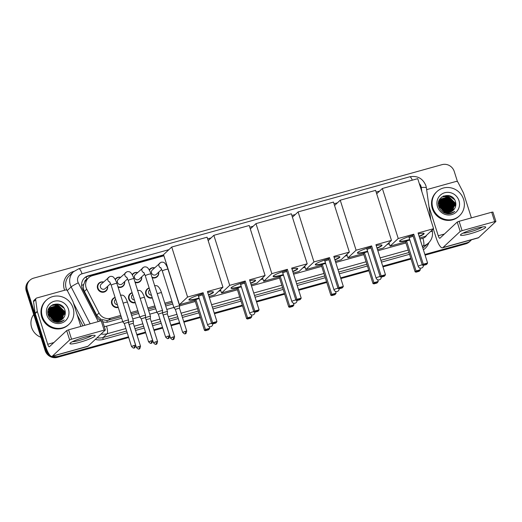 <?xml version="1.0" encoding="UTF-8"?>
<svg xmlns="http://www.w3.org/2000/svg" width="522" height="522" viewBox="0 0 522 522"><rect width="100%" height="100%" fill="white"/><g stroke="black" fill="none" stroke-linecap="round" stroke-linejoin="round"><path stroke-width="0.78" d="M152.333 297.964A5.292 5.057 -133.1 0 1 147.106 289.103A5.292 5.057 -133.1 0 1 149.155 287.961M135.296 302.701A5.292 5.057 -133.1 0 1 130.069 293.84A5.292 5.057 -133.1 0 1 132.118 292.692M118.259 307.432A5.292 5.057 -133.1 0 1 113.033 298.571A5.292 5.057 -133.1 0 1 115.081 297.429M158.695 272.164A5.292 5.057 -133.1 0 1 152.17 277.756M141.658 276.895A5.292 5.057 -133.1 0 1 135.133 282.493M124.621 281.632A5.292 5.057 -133.1 0 1 118.096 287.224M107.584 286.369A5.292 5.057 -133.1 0 1 97.575 288.418A5.292 5.057 -133.1 0 1 103.519 282.017M86.998 279.25L86.933 279.27A3.308 3.165 46.9 0 0 84.708 281.965L83.716 284.444C83.115 286.846 83.357 289.155 84.433 291.38L96.707 315.184L100.863 319.288L106.866 320.534L121.195 316.697M84.708 281.965A9.925 9.487 -133.1 0 1 86.404 279.812L88.538 277.815A9.925 9.487 46.9 0 0 86.743 289.221L99.017 313.024A9.925 9.487 46.9 0 0 110.56 318.244L120.784 315.405M131.153 313.924L138.232 311.96M148.189 309.194L155.269 307.223M165.226 304.457L172.306 302.492M130.748 312.639L137.821 310.668M147.778 307.902L154.858 305.938M164.815 303.171L171.895 301.201M163.908 255.8L92.342 275.688A9.925 9.487 46.9 0 0 88.538 277.815M149.227 269.894A5.292 5.057 -133.1 0 1 154.629 267.812M132.19 274.624A5.292 5.057 -133.1 0 1 137.593 272.549M115.153 279.361A5.292 5.057 -133.1 0 1 120.556 277.28M471.483 239.768A9.925 9.487 -133.1 0 1 470.642 240.668A9.925 9.487 -133.1 0 1 466.838 242.802L424.875 254.462M48.716 353.557A9.925 9.487 -133.1 0 1 46.262 349.479L27.425 290.082A9.925 9.487 -133.1 0 1 29.871 280.268A9.925 9.487 -133.1 0 1 33.669 278.135L442.043 164.645A9.925 9.487 -133.1 0 1 454.244 171.457L457.507 181.734M128.451 336.84L58.464 356.291A9.925 9.487 -133.1 0 1 52.807 356.121M410.834 258.364L382.75 266.168M368.708 270.07L340.618 277.874M326.576 281.776L298.493 289.586M284.451 293.488L256.361 301.292M242.319 305.194L214.235 312.998M200.194 316.906L183.711 321.487M179.561 322.635L170.89 325.049M162.525 327.372L153.853 329.78M145.488 332.103L136.816 334.517M425.091 255.147L465.696 243.865A9.925 9.487 -133.1 0 0 469.5 241.732L470.074 241.203A9.925 9.487 -133.1 0 1 466.27 243.33L424.986 254.801L466.27 243.33A9.925 9.487 -133.1 0 0 470.074 241.203L470.642 240.668M128.673 337.525L57.329 357.355A9.925 9.487 -133.1 0 1 45.127 350.543L26.283 291.145L26.85 290.61A9.925 9.487 -133.1 0 1 29.297 280.797A9.925 9.487 -133.1 0 0 26.85 290.61L45.695 350.008L26.85 290.61L27.425 290.082M57.329 357.355L57.896 356.82A9.925 9.487 -133.1 0 1 51.469 356.363A9.925 9.487 -133.1 0 0 57.896 356.82L128.562 337.186L57.896 356.82L58.464 356.291M50.778 356.037A9.925 9.487 -133.1 0 1 45.695 350.008A9.925 9.487 -133.1 0 0 50.778 356.037M410.944 258.703L382.854 266.514L410.944 258.703M368.813 270.416L340.729 278.219L368.813 270.416M326.687 282.121L298.597 289.925L326.687 282.121M284.555 293.827L256.472 301.638L284.555 293.827M242.43 305.54L214.34 313.344L242.43 305.54M200.298 317.245L183.816 321.826L200.298 317.245M179.672 322.981L171.001 325.389L179.672 322.981M162.636 327.712L153.964 330.126L162.636 327.712M145.599 332.449L136.927 334.856L145.599 332.449M163.614 254.867L88.335 275.786A9.925 9.487 46.9 0 0 84.531 277.913A9.925 9.487 46.9 0 0 82.737 289.318L96.851 316.691A9.925 9.487 46.9 0 0 100.805 320.873M102.756 321.754A9.925 9.487 46.9 0 0 108.393 321.917L121.678 318.224M131.642 315.458L138.715 313.487M148.679 310.72L155.752 308.756M165.709 305.99L172.789 304.019M218.601 291.289L220.813 290.676M260.732 279.583L262.944 278.963M302.858 267.871L305.07 267.257M344.99 256.165L347.202 255.552M387.115 244.459L389.327 243.839M84.251 278.187A9.925 9.487 -133.1 0 1 87.761 276.321L163.719 255.206M26.283 291.145A9.925 9.487 -133.1 0 1 28.73 281.332L29.871 280.268M411.055 259.049L382.965 266.853M368.923 270.755L340.833 278.565M326.798 282.467L298.708 290.271M284.666 294.173L256.576 301.977M242.534 305.879L214.451 313.689M200.409 317.591L183.927 322.172M179.777 323.32L171.105 325.735M162.747 328.057L154.068 330.465M145.71 332.795L137.038 335.202M475.92 228.44A13.233 1.736 -17.6 0 1 485.238 226.822A13.233 1.736 -17.6 0 1 470.237 233.758A13.233 1.736 -17.6 0 1 460.685 234.613A13.233 1.736 -17.6 0 1 475.92 228.44M463.079 233.099A10.584 1.39 162.4 0 0 470.348 231.781A10.584 1.39 162.4 0 0 482.406 226.972M426.696 189.799L426.67 189.825A1.657 1.579 46.9 0 1 427.329 189.447L456.078 181.454A1.657 1.579 46.9 0 1 458.003 182.328L463.438 192.872A1.657 1.579 46.9 0 1 463.549 193.133L471.399 217.876M433.325 228.936L436.118 237.732A13.233 3.484 -105.5 0 0 442.499 247.82A13.233 3.484 -105.5 0 0 442.924 247.578L460.189 231.429L457.213 222.052L439.948 238.195A3.308 0.868 74.5 0 1 439.844 238.26A3.308 0.868 74.5 0 1 438.245 235.735L428.947 206.418M442.499 247.82L478.172 237.908A13.233 3.484 -105.5 0 0 478.596 237.66L495.9 221.445L494.68 221.615L491.704 212.232L492.925 212.069L495.9 221.445M457.213 222.052L459.106 221.295L462.081 230.672L494.68 221.615M462.081 230.672L460.189 231.429M459.106 221.295L491.704 212.232M441.86 202.034A14.89 14.231 -133.1 0 1 443.034 202.673M448.437 208.115A14.89 14.231 -133.1 0 1 449.227 209.655M432.849 207.952A16.541 15.81 -133.1 0 1 436.927 191.594A16.541 15.81 -133.1 0 1 463.595 199.404A16.541 15.81 -133.1 0 1 459.523 215.756A16.541 15.81 -133.1 0 1 432.849 207.952M459.523 215.756L458.949 216.291A16.541 15.81 -133.1 0 1 432.281 208.48A16.541 15.81 -133.1 0 1 436.353 192.129L436.927 191.594M447.896 213.824C450.538 213.909 452.822 213.087 454.74 211.358C450.466 214.033 446.395 213.739 442.526 210.483A8.274 7.902 -133.1 0 0 453.161 210.379A8.274 7.902 -133.1 0 0 453.912 209.563C455.706 207.378 456.254 204.872 455.569 202.053C452.796 190.55 434.904 195.711 438.839 206.555C440.353 210.849 443.374 213.276 447.896 213.824M458.988 200.683A11.582 11.066 -133.1 0 1 451.693 214.62A11.582 11.066 -133.1 0 1 437.462 206.666A11.582 11.066 -133.1 0 1 444.751 192.735A11.582 11.066 -133.1 0 1 458.988 200.683M452.789 210.705L454.597 202.764L448.724 196.957L441.155 198.98L439.576 206.705L443.981 211.678M452.881 210.627L454.779 202.601L448.907 196.787L441.338 198.817L439.759 206.542L442.526 210.483M452.404 210.999L453.886 203.43L448.013 197.616L441.247 198.915M452.502 210.927L454.068 203.267L448.196 197.453L441.325 198.823M452 211.273L453.181 204.095L447.308 198.282L440.927 199.287M452.104 211.208L453.357 203.926L447.484 198.119L441.005 199.189M451.576 211.521L452.47 204.761L446.597 198.947L440.633 199.685M451.68 211.462L452.646 204.591L446.773 198.784L440.705 199.587M451.125 211.743L451.758 205.42L445.886 199.613L440.366 200.109M451.236 211.691L451.935 205.257L446.062 199.443L440.431 200.004M450.649 211.939L451.047 206.086L445.175 200.278L440.118 200.559M450.767 211.893L451.223 205.922L445.351 200.109L440.176 200.448M450.147 212.108L450.336 206.751L444.463 200.944L439.902 201.042M450.277 212.069L450.512 206.588L444.64 200.774L439.955 200.918M449.618 212.252L449.625 207.417L443.752 201.603L439.713 201.551M449.755 212.219L449.801 207.247L443.928 201.44L439.759 201.42M449.057 212.356L448.913 208.082L443.041 202.268L439.557 202.099M449.201 212.33L449.09 207.913L443.217 202.105L439.596 201.955M448.463 212.421L448.202 208.748L442.33 202.934L439.439 202.68M448.62 212.408L448.385 208.578L442.512 202.771L439.465 202.529M447.83 212.441L447.491 209.407L441.619 203.6L439.361 203.306L440.255 203.521L447.426 210.568L447.811 212.441M447.993 212.441L447.674 209.244L441.801 203.43L439.374 203.143M447.139 212.408L446.786 210.072L440.914 204.265L439.328 203.991M447.315 212.421L446.962 209.909L441.09 204.095L439.335 203.815M446.388 212.304L446.075 210.738L440.203 204.931L439.367 204.741M446.584 212.337L446.251 210.575L440.379 204.761L439.354 204.546M445.54 212.102L445.364 211.403L439.498 205.596M445.762 212.16L445.54 211.234L439.459 205.368M444.816 212.702L444.653 212.076M445.038 212.767L444.914 212.213M441.149 198.993L440.444 199.645L438.467 204.193M441.234 198.902L440.627 199.476L438.956 206.914M440.829 199.358L440.072 199.972M440.438 199.652L438.761 201.609M439.726 200.317L439.361 200.637M440.255 200.167L439.922 200.35M439.407 200.689L438.937 201.042M440.32 200.063L439.994 200.246M440 200.611L439.654 200.774M439.544 200.833L439.211 201.016M440.059 200.5L439.72 200.67M439.609 200.729L439.283 200.911M444.542 211.736L439.778 206.601M439.511 206.497L438.793 206.262M444.816 211.847L439.687 206.334M439.439 206.242L438.748 206.033M440.274 207.756A8.274 7.902 -133.1 0 1 443.563 211.221M443.726 211.547A8.274 7.902 -133.1 0 1 444.085 212.454L443.752 211.56M443.602 211.247L440.176 207.567M439.837 207.378L438.982 206.999M453.155 210.386L453.912 209.563M446.225 212.271L439.387 204.905M447.85 211.978L447.517 210.483L439.844 203.312M448.561 211.312L448.228 209.818L440.548 202.647M452.822 207.325L452.489 205.831L444.816 198.667M453.533 206.66L453.2 205.166L445.527 198.001M454.244 205.994L453.912 204.507L446.238 197.336M454.956 205.329L454.623 203.841L446.943 196.67M446.101 196.526L441.977 196.898M455.758 205.603L455.334 203.175L448.163 196.128L443.602 195.991M446.995 212.395L446.715 211.234L439.335 204.128M448.528 211.88L448.137 209.903L440.966 202.856L440 202.647M452.796 207.893L452.398 205.916L445.233 198.869L444.268 198.66M454.212 206.562L453.82 204.585L446.649 197.544L445.69 197.329M454.923 205.896L454.531 203.919L447.361 196.879L446.395 196.663M445.69 196.572L441.847 196.996M455.68 206.007L455.243 203.26L448.072 196.213L443.308 196.115M454.551 199.685L448.692 195.522M409.796 239.8A12.9 1.69 -17.6 0 1 409.059 240.009A12.9 1.69 -17.6 0 1 399.532 241.314A12.9 1.69 -17.6 0 1 412.882 235.318M413.763 234.195L423.283 264.204L427.59 263.01L418.07 232.995L433.599 228.682L417.731 178.661L382.365 188.494L398.234 238.508L413.763 234.195L412.811 235.083L422.331 265.091L423.283 264.204L423.955 264.791L427.029 263.936L427.59 263.01M418.35 233.882A12.9 1.69 -17.6 0 1 424.125 233.517A12.9 1.69 -17.6 0 1 419.192 236.544M398.234 238.508L390.064 246.149L405.594 241.836L406.547 240.942L409.868 240.022M419.636 237.934L425.423 236.322L433.599 228.682M382.365 188.494L376.688 193.799M388.975 242.723L390.064 246.149M427.029 263.936L426.363 264.563L423.283 265.417L423.955 264.791M422.331 265.091L423.283 265.417M419.825 268.034L420.367 269.757L419.14 271.31L416.067 272.164L415.114 271.845L405.594 241.836M415.114 271.845L416.067 270.957L406.547 240.942M416.067 272.164L416.732 271.544L416.067 270.957L420.367 269.757M419.812 270.69L416.732 271.544M424.021 233.373A12.9 1.69 -17.6 0 1 423.72 233.771A12.9 1.69 -17.6 0 1 419.094 236.231M413.209 236.349A2.649 0.346 162.4 0 0 409.268 237.784M409.698 239.487A12.9 1.69 -17.6 0 1 399.539 241.144M367.671 251.506A12.9 1.69 -17.6 0 1 366.927 251.715A12.9 1.69 -17.6 0 1 357.4 253.026A12.9 1.69 -17.6 0 1 370.757 247.03M371.631 245.901L381.151 275.91L385.458 274.716L375.938 244.707L391.467 240.388L375.599 190.373L340.24 200.2L356.102 250.214L371.631 245.901L370.679 246.789L380.199 276.804L381.151 275.91L381.823 276.497L384.897 275.642L385.458 274.716M376.218 245.588A12.9 1.69 -17.6 0 1 382 245.223A12.9 1.69 -17.6 0 1 377.067 248.257M356.102 250.214L347.933 257.855L363.462 253.542L364.415 252.655L367.742 251.728M377.504 249.64L383.298 248.028L391.467 240.388M340.24 200.2L334.563 205.511M346.843 254.429L347.933 257.855M384.897 275.642L384.231 276.268L381.158 277.123L381.823 276.497M380.199 276.804L381.158 277.123M377.693 279.746L378.241 281.469L377.014 283.022L373.941 283.877L372.982 283.55L363.462 253.542M372.982 283.55L373.935 282.663L364.415 252.655M373.941 283.877L374.607 283.25L373.935 282.663L378.241 281.469M377.68 282.395L374.607 283.25M381.889 245.086A12.9 1.69 -17.6 0 1 381.595 245.477A12.9 1.69 -17.6 0 1 376.962 247.943M371.083 248.054A2.649 0.346 162.4 0 0 367.142 249.496M367.573 251.193A12.9 1.69 -17.6 0 1 357.413 252.85M325.539 263.212A12.9 1.69 -17.6 0 1 324.801 263.421A12.9 1.69 -17.6 0 1 315.275 264.732A12.9 1.69 -17.6 0 1 328.625 258.736M329.506 257.607L339.026 287.622L343.332 286.421L333.812 256.413L349.342 252.1L333.473 202.079L298.108 211.906L313.976 261.927L329.506 257.607L328.553 258.501L338.073 288.509L339.026 287.622L339.698 288.209L342.771 287.354L343.332 286.421M334.093 257.3A12.9 1.69 -17.6 0 1 339.868 256.928A12.9 1.69 -17.6 0 1 334.935 259.963M313.976 261.927L305.807 269.567L321.337 265.248L322.283 264.36L325.611 263.434M335.372 261.346L341.166 259.741L349.342 252.1M298.108 211.906L292.431 217.217M304.717 266.135L305.807 269.567M342.771 287.354L342.106 287.974L339.026 288.829L339.698 288.209M338.073 288.509L339.026 288.829M335.568 291.452L336.109 293.175L334.883 294.728L331.809 295.582L330.857 295.263L321.337 265.248M330.857 295.263L331.803 294.369L322.283 264.36M331.809 295.582L332.475 294.956L331.803 294.369L336.109 293.175M335.555 294.101L332.475 294.956M339.763 256.791A12.9 1.69 -17.6 0 1 339.463 257.183A12.9 1.69 -17.6 0 1 334.837 259.649M328.951 259.76A2.649 0.346 162.4 0 0 325.01 261.202M325.441 262.899A12.9 1.69 -17.6 0 1 315.281 264.556M283.413 274.924A12.9 1.69 -17.6 0 1 282.67 275.133A12.9 1.69 -17.6 0 1 273.143 276.438A12.9 1.69 -17.6 0 1 286.5 270.442M287.374 269.319L296.894 299.328L301.201 298.134L291.681 268.119L307.21 263.806L291.341 213.785L255.982 223.618L271.845 273.632L287.374 269.319L286.421 270.207L295.941 300.215L296.894 299.328L297.566 299.915L300.639 299.06L301.201 298.134M291.961 269.006A12.9 1.69 -17.6 0 1 297.742 268.641A12.9 1.69 -17.6 0 1 292.809 271.668M271.845 273.632L263.675 281.273L279.205 276.96L280.157 276.066L283.485 275.146M293.247 273.058L299.041 271.447L307.21 263.806M255.982 223.618L250.306 228.923M262.586 277.848L263.675 281.273M300.639 299.06L299.974 299.687L296.901 300.541L297.566 299.915M295.941 300.215L296.901 300.541M293.436 303.158L293.984 304.881L292.757 306.434L289.677 307.288L288.725 306.969L279.205 276.96M288.725 306.969L289.677 306.081L280.157 276.066M289.677 307.288L290.349 306.668L289.677 306.081L293.984 304.881M293.423 305.814L290.349 306.668M297.631 268.497A12.9 1.69 -17.6 0 1 297.338 268.895A12.9 1.69 -17.6 0 1 292.705 271.355M286.826 271.473A2.649 0.346 162.4 0 0 282.885 272.908M283.315 274.611A12.9 1.69 -17.6 0 1 273.156 276.268M241.281 286.63A12.9 1.69 -17.6 0 1 240.544 286.839A12.9 1.69 -17.6 0 1 231.018 288.151A12.9 1.69 -17.6 0 1 244.368 282.154M245.249 281.025L254.769 311.034L259.075 309.84L249.555 279.831L265.085 275.512L249.216 225.497L213.85 235.324L229.719 285.338L245.249 281.025L244.296 281.913L253.816 311.928L254.769 311.034L255.441 311.621L258.514 310.766L259.075 309.84M249.836 280.712A12.9 1.69 -17.6 0 1 255.61 280.347A12.9 1.69 -17.6 0 1 250.677 283.381M229.719 285.338L221.55 292.979L237.079 288.666L238.025 287.779L241.353 286.852M251.115 284.764L256.909 283.152L265.085 275.512M213.85 235.324L208.174 240.635M220.46 289.553L221.55 292.979M258.514 310.766L257.848 311.393L254.769 312.247L255.441 311.621M253.816 311.928L254.769 312.247M251.31 314.87L251.852 316.593L250.625 318.146L247.552 319.001L246.599 318.674L237.079 288.666M246.599 318.674L247.545 317.787L238.025 287.779M247.552 319.001L248.218 318.374L247.545 317.787L251.852 316.593M251.297 317.52L248.218 318.374M255.506 280.21A12.9 1.69 -17.6 0 1 255.206 280.601A12.9 1.69 -17.6 0 1 250.58 283.068M244.694 283.178A2.649 0.346 162.4 0 0 240.753 284.62M241.184 286.317A12.9 1.69 -17.6 0 1 231.024 287.974M166.387 265.372A18.198 17.389 -133.1 0 1 166.746 264.745M199.156 298.336A12.9 1.69 -17.6 0 1 198.412 298.545A12.9 1.69 -17.6 0 1 188.886 299.856A12.9 1.69 -17.6 0 1 202.242 293.86M203.117 292.731L212.637 322.746L216.943 321.545L207.423 291.537L222.953 287.224L207.084 237.203L171.725 247.03L187.587 297.051L203.117 292.731L202.164 293.625L211.684 323.633L212.637 322.746L213.309 323.333L216.382 322.479L216.943 321.545M207.704 292.424A12.9 1.69 -17.6 0 1 213.485 292.052A12.9 1.69 -17.6 0 1 208.552 295.087M187.587 297.051L179.418 304.691L194.947 300.372L195.9 299.484L199.228 298.558M208.989 296.47L214.783 294.865L222.953 287.224M171.725 247.03L163.549 254.671L179.418 304.691M216.382 322.479L215.716 323.098L212.643 323.953L213.309 323.333M211.684 323.633L212.643 323.953M209.178 326.576L209.727 328.299L208.5 329.852L205.42 330.707L204.467 330.387L194.947 300.372M204.467 330.387L205.42 329.493L195.9 299.484M205.42 330.707L206.092 330.08L205.42 329.493L209.727 328.299M209.165 329.225L206.092 330.08M213.374 291.915A12.9 1.69 -17.6 0 1 213.08 292.307A12.9 1.69 -17.6 0 1 208.448 294.773M202.569 294.884A2.649 0.346 162.4 0 0 198.628 296.326M199.058 298.023A12.9 1.69 -17.6 0 1 188.899 299.68M161.703 269.345L156.352 274.357A2.975 2.845 -133.1 0 1 151.55 272.947A2.975 2.845 -133.1 0 1 152.28 270.005L160.965 262.292C162.805 261.933 164.136 262.298 164.945 263.382L165.735 264.334C167.601 267.316 168.077 269.593 168.006 269.241A2.975 0.391 162.4 0 0 165.807 269.541A2.975 0.391 162.4 0 0 165.631 269.593A2.975 0.391 162.4 0 0 162.329 271.042L173.97 307.745A2.975 0.391 162.4 0 0 173.983 307.765L175.359 309.383L179.457 308.084L179.646 305.964A2.975 0.391 162.4 0 0 179.646 305.944A2.975 0.391 162.4 0 0 177.447 306.244A2.975 0.391 162.4 0 0 174.041 307.608A2.975 0.391 162.4 0 0 173.97 307.745M149.449 270.279A4.966 4.744 -133.1 0 1 154.486 267.949M158.551 272.295A4.966 4.744 -133.1 0 1 151.974 277.156M144.666 274.083L139.315 279.087A2.975 2.845 -133.1 0 1 134.513 277.684A2.975 2.845 -133.1 0 1 135.244 274.742L143.928 267.029C145.768 266.67 147.1 267.036 147.909 268.119L148.705 269.065C150.564 272.053 151.041 274.324 150.969 273.978A2.975 0.391 162.4 0 0 148.77 274.278A2.975 0.391 162.4 0 0 148.594 274.331A2.975 0.391 162.4 0 0 145.292 275.779L156.933 312.476A2.975 0.391 162.4 0 0 156.946 312.495L158.323 314.113L162.414 312.802L162.61 310.701A2.975 0.391 162.4 0 0 162.61 310.675A2.975 0.391 162.4 0 0 160.411 310.981A2.975 0.391 162.4 0 0 157.005 312.345A2.975 0.391 162.4 0 0 156.933 312.476M132.412 275.016A4.966 4.744 -133.1 0 1 137.449 272.68M141.514 277.032A4.966 4.744 -133.1 0 1 134.937 281.887M127.636 278.82L122.278 283.824A2.975 2.845 -133.1 0 1 117.476 282.422A2.975 2.845 -133.1 0 1 118.207 279.472L126.892 271.76C128.732 271.401 130.063 271.766 130.872 272.856L131.668 273.802C133.528 276.784 134.004 279.061 133.932 278.709A2.975 0.391 162.4 0 0 131.733 279.016A2.975 0.391 162.4 0 0 131.557 279.061A2.975 0.391 162.4 0 0 128.255 280.51L139.896 317.213A2.975 0.391 162.4 0 0 139.909 317.232L141.286 318.844L145.384 317.539L145.573 315.432A2.975 0.391 162.4 0 0 145.573 315.412A2.975 0.391 162.4 0 0 143.374 315.712A2.975 0.391 162.4 0 0 139.968 317.082A2.975 0.391 162.4 0 0 139.896 317.213M115.375 279.746A4.966 4.744 -133.1 0 1 120.412 277.417M124.477 281.763A4.966 4.744 -133.1 0 1 117.9 286.624M110.599 283.55L105.242 288.562A2.975 2.845 -133.1 0 1 100.439 287.152A2.975 2.845 -133.1 0 1 101.177 284.209L109.855 276.497C111.695 276.138 113.026 276.503 113.842 277.587L114.631 278.539C116.491 281.521 116.967 283.792 116.895 283.446A2.975 0.391 162.4 0 0 114.696 283.746A2.975 0.391 162.4 0 0 114.52 283.798A2.975 0.391 162.4 0 0 111.219 285.247L122.859 321.943A2.975 0.391 162.4 0 0 122.872 321.963L124.256 323.588M107.441 286.5A4.966 4.744 -133.1 0 1 98.025 288.196A4.966 4.744 -133.1 0 1 103.376 282.148M128.347 322.289L128.542 320.169A2.975 0.391 162.4 0 0 128.536 320.143A2.975 0.391 162.4 0 0 126.337 320.449A2.975 0.391 162.4 0 0 122.931 321.813A2.975 0.391 162.4 0 0 122.859 321.943M134.037 345.433L135.622 345.218L128.347 322.27L124.295 323.477L131.524 346.517C134.363 349.427 133.854 347.417 134.147 347.939A2.153 0.568 74.5 0 0 134.219 347.9A2.153 0.568 -105.5 0 0 134.037 345.433L131.524 346.517M151.458 295.217A2.975 2.845 -133.1 0 1 149.396 290.128L149.742 289.808M152.202 297.566A4.966 4.744 -133.1 0 1 147.472 289.214A4.966 4.744 -133.1 0 1 149.227 288.19M174.602 336.755C173.558 341.316 173.173 338.634 173.128 339.476A2.153 0.568 74.5 0 0 173.2 339.437A2.153 0.568 -105.5 0 0 173.017 336.977L174.602 336.755L167.327 313.807L163.105 314.975M157.233 293.736A2.975 0.391 162.4 0 1 159.138 293.09A2.975 0.391 162.4 0 1 161.507 292.738L167.516 311.686A2.975 0.391 162.4 0 0 167.516 311.686A2.975 0.391 162.4 0 0 165.578 311.915A2.975 0.391 162.4 0 0 162.479 313.011M134.422 299.954A2.975 2.845 -133.1 0 1 132.36 294.865L132.705 294.538M135.165 302.297A4.966 4.744 -133.1 0 1 130.435 293.945A4.966 4.744 -133.1 0 1 132.196 292.927M157.566 341.492C156.522 346.047 156.137 343.372 156.091 344.213A2.153 0.568 74.5 0 0 156.163 344.174A2.153 0.568 -105.5 0 0 155.98 341.708L157.566 341.492L150.29 318.544L146.069 319.705M150.29 318.55L150.486 316.443A2.975 0.391 162.4 0 0 150.48 316.417A2.975 0.391 162.4 0 0 148.542 316.652A2.975 0.391 162.4 0 0 145.449 317.741M117.385 304.691A2.975 2.845 -133.1 0 1 115.323 299.602L115.669 299.276M118.129 307.034A4.966 4.744 -133.1 0 1 113.398 298.682A4.966 4.744 -133.1 0 1 115.16 297.657M140.529 346.223C139.485 350.784 139.1 348.109 139.061 348.944A2.153 0.568 74.5 0 0 139.126 348.905A2.153 0.568 -105.5 0 0 138.943 346.445L140.529 346.223L133.254 323.281L129.032 324.443M123.166 303.204A2.975 0.391 162.4 0 1 125.065 302.558A2.975 0.391 162.4 0 1 127.44 302.212L133.449 321.154A2.975 0.391 162.4 0 0 133.449 321.154A2.975 0.391 162.4 0 0 131.505 321.382A2.975 0.391 162.4 0 0 128.412 322.479M85.386 336.977A13.233 1.736 -17.6 0 1 94.704 335.359A13.233 1.736 -17.6 0 1 79.703 342.288A13.233 1.736 -17.6 0 1 70.144 343.15A13.233 1.736 -17.6 0 1 85.386 336.977M72.538 341.636A10.584 1.39 162.4 0 0 79.814 340.318A10.584 1.39 162.4 0 0 91.872 335.502M37.277 311.308A1.657 1.579 46.9 0 0 37.343 311.582L35.209 313.578A1.657 1.579 -133.1 0 1 35.15 313.298L37.277 311.308L35.685 299.693A1.657 1.579 46.9 0 1 36.788 297.984L65.544 289.991A1.657 1.579 46.9 0 1 67.469 290.858L72.904 301.403A1.657 1.579 46.9 0 1 73.015 301.67L80.864 326.413M35.209 313.578L45.577 346.262A13.233 3.484 -105.5 0 0 51.965 356.356A13.233 3.484 -105.5 0 0 52.389 356.108L69.654 339.966L66.679 330.589L49.414 346.732A3.308 0.868 74.5 0 1 49.309 346.797A3.308 0.868 74.5 0 1 47.711 344.272L37.343 311.582M35.15 313.298L33.552 301.69A1.657 1.579 -133.1 0 1 34.028 300.333L36.155 298.336M51.965 356.356L87.637 346.445A13.233 3.484 -105.5 0 0 88.061 346.197L105.366 329.982L104.139 330.145L101.17 320.769L102.39 320.599L105.366 329.982M66.679 330.589L68.571 329.826L71.547 339.209L104.139 330.145M71.547 339.209L69.654 339.966M68.571 329.826L101.17 320.769M40.918 337.271A14.89 14.231 -133.1 0 1 31.627 327.483A14.89 14.231 -133.1 0 1 33.708 314.538M51.326 310.57A14.89 14.231 -133.1 0 1 52.5 311.21M57.896 316.652A14.89 14.231 -133.1 0 1 58.692 318.185M42.308 316.482A16.541 15.81 -133.1 0 1 46.386 300.13A16.541 15.81 -133.1 0 1 73.06 307.941A16.541 15.81 -133.1 0 1 68.982 324.292A16.541 15.81 -133.1 0 1 42.308 316.482M68.982 324.292L68.415 324.828A16.541 15.81 -133.1 0 1 41.74 317.017A16.541 15.81 -133.1 0 1 45.819 300.659L46.386 300.13M57.355 322.361C60.004 322.446 62.288 321.624 64.206 319.888C59.932 322.563 55.861 322.276 51.991 319.02A8.274 7.902 -133.1 0 0 62.627 318.916A8.274 7.902 -133.1 0 0 63.377 318.1C65.165 315.908 65.72 313.402 65.035 310.59C62.262 299.086 44.37 304.248 48.305 315.092C49.818 319.386 52.833 321.806 57.355 322.361M68.447 309.22A11.582 11.066 -133.1 0 1 61.159 323.151A11.582 11.066 -133.1 0 1 46.921 315.203A11.582 11.066 -133.1 0 1 54.216 301.272A11.582 11.066 -133.1 0 1 68.447 309.22M62.255 319.242L64.062 311.301L58.19 305.487L50.621 307.517L49.042 315.242L53.446 320.214M62.346 319.164L64.239 311.132L58.366 305.324L50.797 307.347L49.218 315.073L51.991 319.02M61.87 319.536L63.351 311.967L57.479 306.153L50.706 307.451M61.968 319.464L63.527 311.797L57.655 305.99L50.791 307.36M61.465 319.81L62.64 312.632L56.767 306.819L50.393 307.823M61.57 319.745L62.816 312.463L56.944 306.655L50.464 307.726M61.035 320.058L61.929 313.291L56.056 307.484L50.099 308.221M61.146 319.999L62.111 313.128L56.239 307.314L50.171 308.117M60.585 320.28L61.218 313.957L55.345 308.15L49.825 308.646M60.702 320.227L61.4 313.794L55.528 307.98L49.89 308.535M60.115 320.475L60.513 314.622L54.64 308.809L49.583 309.096M60.232 320.43L60.689 314.459L54.817 308.646L49.642 308.978M59.612 320.645L59.802 315.288L53.929 309.474L49.368 309.579M59.736 320.606L59.978 315.118L54.105 309.311L49.42 309.455M59.084 320.782L59.09 315.954L53.218 310.14L49.179 310.088M59.221 320.749L59.267 315.784L53.394 309.977L49.218 309.957M58.523 320.886L58.379 316.613L52.507 310.805L49.022 310.629M58.666 320.867L58.555 316.449L52.683 310.642L49.055 310.492M57.929 320.958L57.668 317.278L51.795 311.471L48.898 311.216M58.079 320.945L57.844 317.115L51.972 311.301L48.924 311.066M57.289 320.978L56.957 317.944L51.084 312.136L48.82 311.843M57.453 320.978L57.133 317.781L51.26 311.967L48.84 311.68M56.604 320.945L56.245 318.609L50.373 312.795L48.794 312.528M56.781 320.958L56.422 318.446L50.549 312.632L48.794 312.352M55.847 320.841L55.534 319.275L49.662 313.461L48.833 313.278M56.043 320.873L55.717 319.105L49.844 313.298L48.82 313.083M55.006 320.638L54.823 319.94L48.964 314.133M55.228 320.697L55.006 319.771L48.918 313.905M54.281 321.239L54.118 320.612M54.503 321.298L54.379 320.749M50.614 307.523L47.926 312.724M50.693 307.438L50.086 308.013L48.416 315.451M50.288 307.895L48.226 310.146M49.903 308.189L49.531 308.509M49.192 308.854L48.827 309.174M49.714 308.704L49.388 308.887M49.466 309.148L49.12 309.311M49.003 309.37L48.676 309.553M49.525 309.037L49.185 309.2M49.075 309.259L48.748 309.448M54.007 320.267L49.244 315.138M48.977 315.034L48.252 314.792M54.275 320.384L49.153 314.864M48.898 314.773L48.213 314.57M49.74 316.293A8.274 7.902 -133.1 0 1 53.029 319.758M53.185 320.084A8.274 7.902 -133.1 0 1 53.544 320.991L53.211 320.097M53.068 319.784L49.642 316.104M49.303 315.914L48.448 315.529M62.614 318.922L63.377 318.1M55.684 320.808L48.853 313.441M57.309 320.508L56.976 319.02L49.303 311.849M58.02 319.842L57.688 318.355L50.014 311.184M62.288 315.862L61.955 314.368L54.275 307.197M62.999 315.197L62.66 313.702L54.986 306.531M63.71 314.531L63.371 313.037L55.697 305.872M64.415 313.866L64.082 312.371L56.409 305.207M55.567 305.057L51.443 305.435M65.224 314.133L64.793 311.712L57.622 304.665L53.068 304.522M56.461 320.932L56.18 319.764L48.794 312.665M57.27 320.978L56.891 319.099L49.721 312.058L48.82 311.856M57.994 320.417L57.603 318.44L50.432 311.393L49.466 311.177M62.255 316.43L61.864 314.453L54.693 307.406L53.727 307.19M63.677 315.099L63.286 313.122L56.115 306.075L55.149 305.866M64.389 314.433L63.997 312.456L56.826 305.416L55.861 305.2M55.156 305.109L51.306 305.533M65.146 314.544L64.708 311.791L57.537 304.75L52.774 304.652M64.017 308.215L58.157 304.058M81.647 285.514A9.925 0.829 -27.3 0 1 83.716 284.444M107.31 322.152A9.925 2.61 -105.5 0 0 106.866 320.534M99.526 319.979A9.925 0.829 -27.3 0 1 100.863 319.288M86.933 279.27A9.925 2.61 -105.5 0 0 86.104 276.954M108.426 320.247L110.56 318.244M96.707 315.184L99.017 313.024M84.433 291.38L86.743 289.221M421.841 191.633L421.28 187.502A6.616 6.323 46.9 0 0 419.283 183.561M421.28 187.502A6.616 1.155 -7.8 0 1 426.409 187.927L425.913 185.715C422.84 178.413 417.437 175.438 409.698 176.801A6.616 1.742 74.5 0 1 412.289 180.175M168.926 249.647L82.013 273.802A6.616 6.323 46.9 0 0 78.28 282.82L98.26 321.578M90.175 323.823L71.149 286.917A13.233 12.645 -133.1 0 1 70.274 284.803A13.233 12.645 -133.1 0 1 73.537 271.714L69.485 275.505A13.233 12.645 46.9 0 0 66.222 288.588A13.233 12.645 46.9 0 0 66.849 290.186M67.266 290.552L71.149 286.917A6.616 0.555 -27.3 0 1 78.28 282.82M64.643 290.239A14.89 14.231 -133.1 0 1 73.706 271.433L73.915 271.375M428.882 242.645A14.89 14.231 -133.1 0 1 423.394 249.777M409.548 254.299L381.458 262.103M367.416 266.005L339.326 273.815M325.291 277.717L297.201 285.521M283.159 289.423L255.069 297.227M241.033 301.129L212.943 308.939M198.902 312.841L182.419 317.422M178.276 318.57L169.598 320.984M161.239 323.307L152.568 325.715M144.202 328.044L135.531 330.452M127.166 332.775L103.186 339.437A14.89 14.231 -133.1 0 1 95.343 339.391M82.907 325.845L77.126 314.642M466.838 242.802L465.696 243.865M46.262 349.479L45.127 350.543M422.846 248.061A13.233 12.645 46.9 0 0 424.464 246.789L428.516 243.004A13.233 12.645 -133.1 0 1 423.446 245.842L422.442 246.782M73.432 302.982L84.923 325.284M125.828 328.553L107.095 333.76L103.043 337.545L126.598 331M104.217 326.374A6.616 6.323 46.9 0 0 106.534 326.178A6.616 1.742 74.5 0 1 107.095 333.76A13.233 12.645 -133.1 0 1 101.144 333.963M97.099 337.747A13.233 12.645 46.9 0 0 103.043 337.545A1.657 0.437 -105.5 0 0 103.186 339.437M419.988 239.063L422.879 238.26A6.616 1.742 74.5 0 1 423.446 245.842L422.246 246.175M408.204 250.077L380.12 257.881M366.079 261.783L337.988 269.587M323.947 273.489L295.863 281.299M281.821 285.201L253.731 293.005M239.689 296.907L211.606 304.711M197.564 308.613L181.082 313.193M176.932 314.348L168.26 316.756M159.895 319.086L151.223 321.493M142.858 323.816L134.187 326.23M134.963 328.671L143.635 326.263M152 323.94L160.672 321.526M169.037 319.203L177.708 316.795M181.858 315.64L198.34 311.06M212.382 307.158L240.466 299.354M254.508 295.452L282.598 287.648M296.64 283.746L324.723 275.936M338.765 272.034L366.855 264.23M380.897 260.328L408.98 252.524M379.572 191.104L376.14 192.063M337.44 202.817L334.008 203.769M295.315 214.522L291.876 215.475M253.183 226.228L249.751 227.187M211.058 237.941L207.619 238.893M106.534 326.178L122.774 321.663M132.732 318.896L139.811 316.926M149.768 314.159L156.841 312.195M166.805 309.429L173.878 307.458M179.62 305.866L195.306 301.507M209.348 297.605L237.438 289.795M251.473 285.893L279.564 278.089M293.605 274.187L321.696 266.383M335.731 262.481L363.821 254.671M377.863 250.769L405.953 242.965M422.879 238.26A6.616 6.323 46.9 0 0 426.689 235.135M430.781 231.311A6.616 1.155 -7.8 0 1 432.431 231.84L432.183 230.006M409.698 176.801L78.822 268.752A6.616 1.742 74.5 0 1 82.013 273.802M87.761 276.321L88.335 275.786M442.924 247.578L478.596 237.66M438.245 235.735L444.418 234.026M408.798 236.642L418.226 266.357A2.649 0.346 -17.6 0 1 418.285 266.24A2.649 0.346 -17.6 0 1 421.313 265.026A2.649 0.346 -17.6 0 1 422.239 264.798M366.666 248.348L376.094 278.063A2.649 0.346 -17.6 0 1 376.16 277.952A2.649 0.346 -17.6 0 1 379.187 276.732A2.649 0.346 -17.6 0 1 380.107 276.51M324.54 260.054L333.969 289.775A2.649 0.346 -17.6 0 1 334.028 289.658A2.649 0.346 -17.6 0 1 337.055 288.444A2.649 0.346 -17.6 0 1 337.982 288.216M282.409 271.766L291.837 301.481A2.649 0.346 -17.6 0 1 291.902 301.364A2.649 0.346 -17.6 0 1 294.93 300.15A2.649 0.346 -17.6 0 1 295.85 299.922M240.283 283.472L249.712 313.187A2.649 0.346 -17.6 0 1 249.77 313.076A2.649 0.346 -17.6 0 1 252.798 311.856A2.649 0.346 -17.6 0 1 253.725 311.634M198.151 295.178L207.58 324.899A2.649 0.346 -17.6 0 1 207.645 324.782A2.649 0.346 -17.6 0 1 210.673 323.568A2.649 0.346 -17.6 0 1 211.593 323.34M185.14 331.229A2.153 0.568 -105.5 0 1 185.323 333.695A2.153 0.568 74.5 0 1 185.258 333.734C185.297 332.892 185.688 335.574 186.732 331.013L182.635 332.312L175.353 309.37M161.03 268.008A2.975 2.845 -133.1 0 1 159.725 263.042M168.11 335.966A2.153 0.568 -105.5 0 1 168.293 338.432A2.153 0.568 74.5 0 1 168.221 338.471C168.26 337.63 168.652 340.305 169.696 335.75L165.598 337.049L158.316 314.1M143.994 272.738A2.975 2.845 -133.1 0 1 142.689 267.779M151.073 340.703A2.153 0.568 -105.5 0 1 151.256 343.163A2.153 0.568 74.5 0 1 151.184 343.202C151.223 342.367 151.615 345.042 152.659 340.481L148.561 341.779L141.279 318.838M126.957 277.476A2.975 2.845 -133.1 0 1 125.658 272.51M109.92 282.206A2.975 2.845 -133.1 0 1 108.622 277.247M173.017 336.977L170.505 338.054L163.223 315.112M137.43 290.526C139.276 290.167 140.601 290.532 141.416 291.615L142.206 292.568C144.072 295.55 144.548 297.821 144.47 297.475A2.975 0.391 162.4 0 0 142.101 297.827A2.975 0.391 162.4 0 0 140.196 298.467M155.98 341.708L153.468 342.791L146.193 319.842M138.943 346.445L136.431 347.528L129.156 324.58M52.389 356.108L88.061 346.197M47.711 344.272L53.877 342.556M35.685 299.693L33.552 301.69M428.516 243.004C431.622 239.937 432.927 236.212 432.431 231.84M78.822 268.752L73.537 271.714M430.787 219.814L426.409 187.927M418.226 266.357A2.649 2.649 0 0 0 423.388 265.385M376.094 278.063A2.649 2.649 0 0 0 381.262 277.097M333.969 289.775A2.649 2.649 0 0 0 339.13 288.803M291.837 301.481A2.649 2.649 0 0 0 297.005 300.509M249.712 313.187A2.649 2.649 0 0 0 254.873 312.221M207.58 324.899A2.649 2.649 0 0 0 212.748 323.927M150.356 269.091L149.325 270.057M162.329 271.042L160.743 267.597M157.135 276.34L155.706 277.671M168.006 269.241L179.646 305.944M186.732 331.013L179.451 308.065M182.635 332.312C185.473 335.222 184.964 333.212 185.258 333.734M133.319 273.822L132.288 274.794M145.292 275.779L143.707 272.334M140.098 281.071L138.669 282.409M150.969 273.978L162.61 310.675M169.696 335.75L162.414 312.802M165.598 337.049C168.436 339.959 167.927 337.943 168.221 338.471M116.289 278.559L115.251 279.524M128.255 280.51L126.67 277.071M123.061 285.808L121.639 287.139M133.932 278.709L145.573 315.412M152.659 340.481L145.384 317.539M148.561 341.779C151.4 344.69 150.891 342.68 151.184 343.202M135.622 345.218C134.578 349.773 134.193 347.097 134.147 347.939M99.252 283.289L97.823 284.627M111.219 285.247L109.633 281.802M106.031 290.539L104.602 291.876M116.895 283.446L128.536 320.143M161.507 292.738C161.579 293.09 161.109 290.813 159.243 287.831L158.453 286.885C157.637 285.795 156.313 285.436 154.466 285.795M147.472 289.214L146.043 290.545M167.327 313.82L167.523 311.706M170.505 338.054C173.343 340.964 172.834 338.954 173.128 339.476M130.435 293.945L129.006 295.282M144.47 297.475L150.48 316.417M153.468 342.791C156.306 345.701 155.797 343.685 156.091 344.213M127.44 302.212C127.512 302.558 127.035 300.287 125.169 297.299L124.38 296.352C123.564 295.263 122.239 294.904 120.393 295.263M113.398 298.682L111.969 300.013M133.254 323.288L133.449 321.174M136.431 347.528C139.27 350.432 138.761 348.422 139.061 348.944"/></g></svg>
